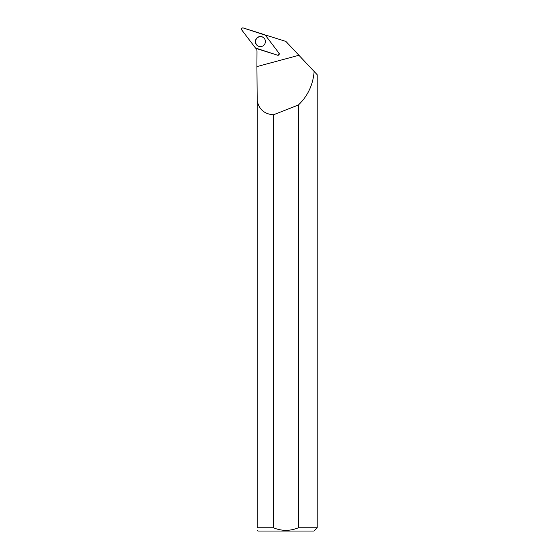 <?xml version="1.0" encoding="UTF-8"?>
<svg xmlns="http://www.w3.org/2000/svg" width="559" height="559" viewBox="0 0 559 559"><rect width="100%" height="100%" fill="white"/><g stroke="black" fill="none" stroke-linecap="round" stroke-linejoin="round"><path stroke-width="0.84" d="M279.004 53.168L265.329 35.175A1.307 1.293 -72.5 0 0 264.693 34.721L243.207 27.95A1.307 1.293 -72.5 0 0 241.788 29.99L255.463 47.983A1.307 1.293 -72.5 0 0 256.099 48.437L277.585 55.208A1.307 1.293 -72.5 0 0 279.004 53.168M256.301 38.697A5.052 5.003 -72.5 0 0 261.437 46.509A5.052 5.003 -72.5 0 0 264.079 38.138A5.052 5.003 -72.5 0 0 256.301 38.697M314.123 71.461L285.915 41.436L266.734 35.392A13.15 13.025 -72.5 0 1 265.616 35.545M257.203 530.358L257.902 531.05L313.927 531.05L317.212 527.759L317.212 74.752L314.151 71.489C313.033 84.807 307.792 95.973 298.429 104.973A639.538 75.507 -15.1 0 1 273.393 114.798C264.435 114.064 259.041 109.417 257.203 100.844L256.916 66.598L298.911 55.271M273.393 114.798L273.393 527.759L257.203 527.759C257.203 531.169 257.203 531.169 257.203 527.759L257.203 100.844M256.916 66.598L256.993 51.861A13.15 13.025 -72.5 0 0 256.609 48.591M279.081 53.273L278.235 55.264M317.212 527.759L298.429 527.759L298.429 104.973M298.429 527.759C290.093 531.197 281.743 531.197 273.393 527.759C281.722 531.19 290.072 531.19 298.429 527.759M264.826 39.207A4.968 4.919 -72.5 0 0 255.812 40.136A4.968 4.919 -72.5 0 0 262.667 46.062M255.463 47.983L277.578 55.208C279.025 55.208 279.5 54.53 279.004 53.168L265.329 35.175L243.207 27.95C241.767 27.95 241.292 28.628 241.788 29.99L255.463 47.983M261.528 46.488A4.947 4.898 107.5 0 1 260.228 46.572M263.121 37.39A4.947 4.898 107.5 0 1 264.134 38.208M279.29 53.587L279.046 53.231M278.794 55.041L278.431 55.18"/></g></svg>
